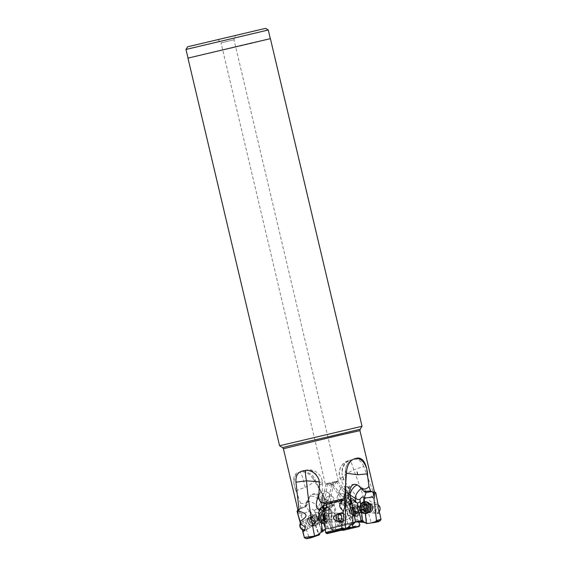 <?xml version="1.0" encoding="UTF-8"?>
<svg xmlns="http://www.w3.org/2000/svg" width="567" height="567" viewBox="0 0 567 567"><rect width="100%" height="100%" fill="white"/><g stroke="black" fill="none" stroke-linecap="round" stroke-linejoin="round"><path stroke-width="0.43" stroke-dasharray="2.83 2.13" d="M187.649 46.777L265.59 28.35M231.456 36.472L217.962 39.612L231.456 36.472M185.997 49.449L268.262 30.001M252.173 43.198L188.038 58.103L248.459 43.56L270.31 38.655L252.173 43.198M187.953 58.125L270.395 38.641M362.022 426.271L279.588 445.754M374.383 491.717L373.221 492.064L374.617 492.95L375.772 492.744M358.542 521.697L351.093 504.035A4.408 2.403 -117.3 0 1 349.513 502.816A2.778 2.268 85.8 0 1 349.215 502.865A2.778 2.268 85.8 0 1 347.139 501.597A2.778 2.268 85.8 0 1 346.969 498.804L347.684 497.791A2.778 2.268 85.8 0 1 348.074 497.528A2.778 2.268 85.8 0 1 348.804 497.323A2.778 2.268 85.8 0 1 349.052 497.316A3.856 1.155 -33 0 1 350.009 496.735L350.753 496.118L350.803 491.142L343.765 479.597C341.575 480.093 340.54 479.916 340.668 479.065C341.844 476.698 346.196 473.643 353.73 469.894L363.752 466.4L373.221 492.064M363.759 466.4C361.278 460.581 357.621 458.299 352.773 459.553L349.47 460.333A13.339 1.992 -103.2 0 0 349.47 460.333A13.339 13.339 0 0 0 348.875 460.489A13.339 13.19 -105.9 0 1 349.47 460.333C343.808 462.374 341.369 467.173 342.149 474.742C341.802 468.186 344.141 463.487 349.173 460.645L351.001 459.986M349.485 460.326L352.865 459.532L349.47 460.333A13.339 1.992 -103.2 0 1 353.73 469.894C360.569 487.287 366.395 504.913 371.201 522.781L380.939 519.315L379.805 513.759L368.607 512.511L376.034 513.362A4.444 3.544 -83.4 0 0 377.041 513.298A4.444 3.544 -83.4 0 0 379.217 511.696M319.526 485.026L319.434 481.752M319.675 484.757C321.865 484.261 322.722 483.686 322.24 483.027L319.448 481.851M304.947 470.44L306.088 470.171A13.339 13.339 0 0 1 322.382 483.375L322.24 483.027A13.339 13.19 74.1 0 0 321.886 480.157M305.79 470.327A13.339 1.992 76.8 0 1 305.974 470.192C311.928 469.426 316.251 472.594 318.945 479.689M318.555 498.251C320.624 499.733 321.858 499.555 322.269 497.727L322.233 494.148L321.567 492.34L320.263 492.574L318.782 494.934M318.86 515.828L321.397 523.206M320.142 533.058L321.588 530.854L321.978 532.101L314.862 512.483L318.122 512.639L319.157 510.222C320.447 506.26 321.475 505.006 322.262 506.473L322.779 507.798L323.58 507.323L324.026 509.407L324.111 504.219L319.292 497.379L315.947 494.778C313.275 493.616 311.085 494.509 309.362 497.465A6.669 2.807 30.3 0 1 309.525 496.919A6.669 2.807 30.3 0 1 313.742 496.543A6.669 2.807 30.3 0 1 321.007 502.064A6.669 5.301 -22.4 0 0 321.454 497.748A6.669 5.301 -22.4 0 0 318.342 495.062A6.669 5.301 -22.4 0 0 315.947 494.778M299.872 508.918A2.778 1.644 -109.7 0 1 300.127 508.691A2.778 1.644 -109.7 0 1 300.326 508.599A2.778 1.644 -109.7 0 1 300.843 508.556A3.856 1.184 -31.8 0 0 300.701 508.238L299.978 508.592L298.681 511.051C299.298 513.801 300.134 515.339 301.197 515.665A4.408 3.53 -122.1 0 0 302.083 513.865L308.568 511.547L309.093 510.711A6.669 5.301 -22.4 0 0 309.171 510.732A6.669 5.301 -22.4 0 0 310.05 510.938C309.929 508.826 311.269 508.606 314.09 510.272L314.876 511.2L322.049 530.889L321.588 530.854M314.876 511.2L314.862 512.483M310.05 510.938L310.992 512.299L319.193 534.816M324.026 509.407L323.679 509.946L326.358 512.207L327.825 521.116L331.603 529.663L328.024 528.43L325.515 529.004L323.566 530.244L323.098 531.13L320.603 521.867L318.64 522.894M323.566 530.244L320.227 530.946L321.234 529.982L327.535 528.338L325.345 529.351M325.791 529.139L325.217 527.636M323.615 523.405L323.261 522.462L321.319 522.42M320.114 509.336A3.671 1.361 12.7 0 1 319.653 508.443A3.671 1.361 12.7 0 1 320.773 507.77M326.776 528.572L325.196 517.224C325.77 512.299 325.522 509.286 324.444 508.181A3.671 1.361 12.7 0 1 326.812 510.059A3.671 1.361 12.7 0 1 325.054 510.803A3.671 1.361 12.7 0 1 324.118 510.768M325.196 517.224L323.261 522.462M324.097 510.463A2.892 1.07 -167.3 0 0 324.664 510.47A2.892 1.07 -167.3 0 0 326.053 509.889A2.892 1.07 -167.3 0 0 324.693 508.599M322.233 494.148A6.669 4.132 -46.7 0 1 328.477 492.865A6.669 4.132 -46.7 0 1 328.768 493.099A6.669 4.132 -46.7 0 1 327.606 500.335A6.669 0.468 40.1 0 0 320.383 494.36A6.669 0.468 40.1 0 0 319.377 493.729M322.269 497.727L323.112 500.937L320.823 502.674M325.401 507.926L331.766 505.098C333.332 503.326 332 502.022 327.769 501.2L326.238 501.717L323.112 500.937L324.6 499.158A6.669 0.468 40.1 0 0 327.046 501.348L322.885 502.979M325.175 508.032L329.994 506.154L329.512 506.324L330.958 507.337L332.531 531.52L327.102 533.632M346.508 473.232L345.324 471.964L346.721 470.043M355.346 458.561L354.864 458.703A13.339 13.239 -106.5 0 0 345.409 471.567L345.622 486.061L345.324 471.964A13.339 13.339 0 0 1 354.864 458.703A13.339 13.239 -106.5 0 1 355.133 458.625M326.195 518.075A4.444 2.438 -89.8 0 1 328.633 513.085A4.444 2.438 -89.8 0 1 331.036 516.984A4.444 2.438 -89.8 0 1 328.598 521.98A4.444 2.438 -89.8 0 1 326.195 518.075M348.145 527.367L335.551 530.343L332.531 531.52M335.551 530.343L335.82 528.905L334.728 527.537L332.17 529.458L331.546 519.613L332.12 519.542L331.73 513.362L331.149 513.433L330.837 508.486L328.265 510.017L328.059 507.912L326.379 504.899M331.766 505.098A6.669 0.468 40.1 0 0 331.815 505.133A6.669 0.468 40.1 0 0 332.283 505.445L334.183 503.737L333.913 504.644L330.837 508.486M332.283 505.445L330.958 507.337M360.818 487.989L363.879 490.001A6.669 5.351 -4.1 0 1 365.885 492.319L365.779 492.51M379.791 513.433L379.805 513.759C377.502 513.652 376.176 512.44 375.836 510.116L378.061 505.955L377.381 503.106C367.551 502.107 367.296 499.938 374.617 492.95M378.097 504.857L378.061 505.955M378.076 504.644L369.627 503.673A4.444 3.544 -83.4 0 0 365.595 508.939A4.444 3.544 -83.4 0 0 368.607 512.511M374.993 492.985C376.169 495.019 376.963 498.393 377.381 503.106M365.311 513.582L363.95 501.781M374.56 522.526L378.628 521.668L366.466 523.596L365.921 523.284L367.196 523.036L367.926 523.235L367.459 523.398L371.201 522.802A13.339 4.323 -103.4 0 1 371.201 522.781L371.13 522.817M359.762 500.512L362.15 521.279L362.604 521.066M362.554 521.052L362.745 522.306M361.207 511.93L360.669 504.467M378.742 521.668L371.201 522.802M350.803 491.142C349.612 493.354 348.414 493.715 347.224 492.22L345.338 487.854L345.905 486.621L347.706 487.053L351.143 489.845C358.698 497.946 356.225 499.08 355.544 501.923L355.289 502.44L356.693 503.347L359.088 513.681L362.207 522.363M367.459 523.398L365.297 522.746M340.703 479.476L340.668 479.065A13.339 13.19 -105.9 0 1 348.875 460.489A13.339 13.339 0 0 0 340.703 479.476L346.331 490.547M353.028 503.12A3.671 1.318 -39.2 0 0 354.318 500.427A3.671 1.318 -39.2 0 0 353.014 500.349L349.917 502.376A3.671 1.318 -39.2 0 0 348.627 505.062A3.671 1.318 -39.2 0 0 350.526 504.906A3.671 1.318 -39.2 0 0 353.028 503.12M349.917 502.376C349.449 503.85 350.576 506.657 353.291 510.789L357.366 514.609L359.088 513.681M355.289 502.44L353.014 500.349M350.732 504.446A2.892 1.035 140.8 0 1 349.229 504.573A2.892 1.035 140.8 0 1 349.853 502.879A2.892 1.035 140.8 0 1 352.213 501.044A2.892 1.035 140.8 0 1 353.716 500.923A2.892 1.035 140.8 0 1 353.092 502.617A2.892 1.035 140.8 0 1 350.732 504.446M345.643 488.981A6.669 4.068 19.8 0 0 339.47 490.568A6.669 4.068 19.8 0 0 339.3 490.937A6.669 4.068 19.8 0 0 343.581 496.777A6.669 0.524 -66.7 0 1 347.365 488.222A6.669 0.524 -66.7 0 1 347.989 487.23M347.224 492.22L347.911 495.501L350.753 496.118M349.052 497.316L345.473 497.613L347.911 495.501L345.785 494.58A6.669 0.524 -66.7 0 1 344.58 497.649L343.871 497.84C340.455 500.455 339.839 502.206 342.036 503.085L349.513 502.816M349.215 502.865L343.985 503.248L344.601 503.177L343.751 504.701L339.257 502.901L344.367 505.622L347.344 505.799L346.579 503.808C345.884 500.292 346.912 499.031 349.648 500.009L351.767 500.944M344.58 497.649L345.473 497.613L344.58 497.649M347.684 497.791L350.009 496.735M300.701 508.238L300.404 502.922L294.393 485.855C292.742 478.513 293.933 474.055 297.966 472.474L299.858 472.013C295.265 473.736 293.444 478.35 294.393 485.855M299.723 509.457L297.845 509.818M344.02 479.774L342.149 474.742M347.011 498.464L327.712 503.028L328.499 504.07L329.654 503.928C335.366 504.935 336.947 508.124 334.381 513.511L335.6 515.481C341.703 512.341 346.869 514.574 346.182 515.715C347.33 516.891 345.36 519.337 340.271 523.065L343.737 528.756L343.446 530.265M341.277 530.258L340.427 530.265L314.813 479.15L312.991 478.52L327.712 503.028M312.991 478.52C308.873 473.062 304.366 470.936 299.454 472.134M295.846 490.987L294.883 487.918M295.931 490.731L305.138 487.344C312.552 483.573 315.776 480.837 314.813 479.15A13.339 13.239 73.5 0 0 299.858 472.013A13.339 1.651 -103.3 0 0 299.858 472.013A13.339 13.339 0 0 0 299.787 472.035M300.404 502.922C303.182 504.205 305.783 503.68 308.214 501.341L309.362 497.465M343.552 528.437L340.398 530.265L337.351 530.265C335.026 529.252 333.113 529.046 331.603 529.663M320.809 491.695L314.813 479.15M314.274 510.399A6.669 5.301 -22.4 0 0 317.952 507.288A6.669 2.807 -149.7 0 0 310.688 501.767A6.669 2.807 -149.7 0 0 306.471 502.142A6.669 2.807 -149.7 0 0 306.506 503.73L307.038 505.034L308.214 501.341M307.038 505.034L300.971 507.741M300.843 508.556L305.925 506.813L307.038 505.048M302.083 513.865A2.778 1.644 -109.7 0 1 300.163 512.688A2.778 1.644 -109.7 0 1 299.489 509.839M309.093 510.711C309.639 510.102 305.67 507.557 305.677 506.707L305.677 506.763A6.669 6.669 0 0 1 306.471 502.142L309.525 496.919A6.669 6.669 0 0 1 321.454 497.748L324.111 504.219M308.349 500.583L306.506 503.73A6.669 5.301 -22.4 0 0 305.748 506.671L305.925 506.813M297.065 511.349L298.681 511.051M302.48 529.897L301.857 525.963L300.914 524.128M306.4 523.107A4.444 3.558 57.9 0 1 307.555 518.493A4.444 3.558 57.9 0 1 313.445 521.406A4.444 3.558 57.9 0 1 312.289 526.02A4.444 3.558 57.9 0 1 306.4 523.107M304.444 537.764L308.951 536.829L301.197 515.665M308.951 536.829L311.538 537.672M308.568 511.547L310.992 512.299M316.542 517.111L318.98 515.842L318.122 512.639M316.882 517.09L318.98 515.842M322.779 507.798L326.663 521.888L327.825 521.116M318.98 522.866L321.418 521.597L319.795 515.573M321.418 521.597L320.603 521.867M325.515 529.004L330.504 527.615L330.915 529.054L329.59 519.521L331.546 519.613M330.462 527.629L355.686 521.675L330.448 527.629L330.922 528.281L354.623 522.689M331.149 513.433L328.725 513.319L328.265 510.017M328.725 513.319L329.59 519.521M330.915 529.054L332.17 529.458M351.108 502.801A3.671 1.552 -36.3 0 1 346.239 505.764A3.671 1.552 -36.3 0 1 345.53 505.431A3.671 1.552 -36.3 0 1 345.409 504.743A3.671 1.552 -36.3 0 1 350.208 500.789M350.392 501.313A2.892 1.219 143.7 0 0 350.257 501.292A2.892 1.219 143.7 0 0 347.252 502.695A2.892 1.219 143.7 0 0 346.153 504.97A2.892 1.219 143.7 0 0 346.721 505.232A2.892 1.219 143.7 0 0 349.109 504.318A2.892 1.219 143.7 0 0 350.853 502.312M358.514 485.664A6.669 2.743 -56.7 0 0 358.153 485.281A6.669 2.743 -56.7 0 0 357.699 485.104M360.91 506.508L359.96 506.48M360.598 506.643L359.932 506.629M357.366 514.609L358.096 521.704M352.561 524.943L348.712 515.878L348.166 516.062L350.271 514.843L347.344 505.799M350.271 514.843L348.712 515.878M353.432 523.837L350.413 514.886M329.441 528.905L353.142 523.306L353.213 522.498L353.489 524.007M353.213 522.498L355.53 521.931M348.407 508.96L346.302 510.187L344.367 505.622M348.266 508.911L346.302 510.187M348.166 516.062L345.75 510.371M352.213 524.723L343.751 504.701M351.894 524.56L349.414 524.369L349.13 526.268M328.357 528.756L326.663 521.888M322.8 508.776A3.671 1.51 9.5 0 0 325.869 510.208A3.671 1.51 9.5 0 0 329.342 509.946A3.671 1.51 9.5 0 0 329.838 509.343A3.671 1.51 9.5 0 0 329.633 508.698A3.671 1.51 9.5 0 0 323.58 507.323M323.679 509.946L323.686 508.571M328.676 509.69A2.892 1.191 -170.5 0 1 325.366 509.768A2.892 1.191 -170.5 0 1 323.367 508.259A2.892 1.191 -170.5 0 1 323.757 507.784A2.892 1.191 -170.5 0 1 327.067 507.706A2.892 1.191 -170.5 0 1 329.066 509.216A2.892 1.191 -170.5 0 1 328.676 509.69M328.371 484.261C328.938 485.295 329.618 485.536 330.412 484.976L332.652 484.197L332.9 484.516C333.226 484.934 333.332 484.445 333.233 483.063L327.825 483.538L328.371 484.261C325.664 484.119 325.309 483.899 327.308 483.601L330.752 483.594L336.252 481.702M335.799 481.589L335.643 482.524C335.6 483.708 335.104 484.225 334.14 484.083L332.652 484.197L333.233 484.374L329.066 509.216M327.464 483.835L327.825 483.538M217.962 39.612L221.01 42.844L233.994 39.775L221.017 42.844L325.288 483.956L338.272 480.887L327.308 483.601M335.643 482.524C338.01 481.206 338.237 480.873 336.316 481.532L333.233 483.063M331.674 484.537L330.88 484.587L331.787 484.381L331.348 484.778L346.153 504.97M332.822 484.275L331.709 484.771C331.603 485.274 331.284 484.884 330.752 483.594M338.265 480.887L336.316 481.532M338.272 480.887L233.994 39.775L235.277 35.515M339.179 525.701L345.083 524.291L339.179 525.701M342.681 522.115L339.513 522.866L342.681 522.115M341.759 518.217L338.591 518.975L341.759 518.217M352.468 516.764L340.271 523.065C339.314 523.135 338.102 521.86 336.635 519.237C335.629 517.182 335.281 515.935 335.6 515.481L348.386 508.868A4.444 2.424 62.7 0 0 348.01 513.362A4.444 2.424 62.7 0 0 352.468 516.764A4.444 2.424 62.7 0 0 352.844 512.27A4.444 2.424 62.7 0 0 348.386 508.868M329.654 503.928L346.579 499.924L346.969 498.804M351.093 504.035C348.407 504.12 346.905 502.752 346.579 499.924M343.737 528.756L359.875 524.907M334.381 513.511C331.404 511.498 329.448 508.351 328.499 504.07M361.307 512.738L358.55 512.667M332.12 519.542L329.696 519.422M331.73 513.362L328.832 513.22M343.765 479.597L342.631 476.804M300.886 524.071A3.338 2.672 57.9 0 1 301.942 523.469A3.338 2.672 57.9 0 1 305.712 525.928A3.338 2.672 57.9 0 1 305.018 529.266M300.432 523.249A4.444 3.558 57.9 0 1 301.268 522.441A4.444 3.558 57.9 0 1 302.133 522.079A4.444 3.558 57.9 0 1 307.158 525.354A4.444 3.558 57.9 0 1 306.003 529.975A4.444 3.558 57.9 0 1 305.138 530.336A4.444 3.558 57.9 0 1 304.543 530.421M308.009 521.654A5.89 4.713 57.9 0 1 307.605 519.273A5.89 4.713 57.9 0 1 309.547 515.538A5.89 4.713 57.9 0 1 317.35 519.393A5.89 4.713 57.9 0 1 315.812 525.51A5.89 4.713 57.9 0 1 311.602 525.637A5.89 4.713 57.9 0 1 308.009 521.654M309.128 520.953A5.89 4.713 -122.1 0 0 316.932 524.808A5.89 4.713 -122.1 0 0 318.463 518.692A5.89 4.713 -122.1 0 0 310.659 514.836A5.89 4.713 -122.1 0 0 309.128 520.953M318.151 518.55A4.777 3.827 -122.1 0 0 312.743 515.027A4.777 3.827 -122.1 0 0 310.574 520.378A4.777 3.827 -122.1 0 0 315.975 523.901A4.777 3.827 -122.1 0 0 318.151 518.55M313.749 516.31A1.538 1.233 -122.1 0 0 315.621 516.962L315.621 516.962A0.652 0.517 57.9 0 1 316.485 517.848A1.538 1.233 -122.1 0 0 317.222 519.875A0.652 0.517 57.9 0 1 317.095 521.009A1.538 1.233 -122.1 0 0 315.968 522.384A0.652 0.517 57.9 0 1 314.969 522.625A1.538 1.233 -122.1 0 0 313.104 521.973A0.652 0.517 57.9 0 1 312.24 521.08A1.538 1.233 -122.1 0 0 311.496 519.053A0.652 0.517 57.9 0 1 311.63 517.926A1.538 1.233 -122.1 0 0 312.757 516.551A0.652 0.517 57.9 0 1 313.749 516.31L311.722 517.586A0.652 0.517 -122.1 0 0 310.723 517.827A1.538 1.233 57.9 0 1 309.596 519.202A0.652 0.517 -122.1 0 0 309.469 520.329A1.538 1.233 57.9 0 1 310.206 522.363A0.652 0.517 -122.1 0 0 311.07 523.249L311.07 523.249A1.538 1.233 57.9 0 1 312.941 523.901A0.652 0.517 -122.1 0 0 313.934 523.66A1.538 1.233 57.9 0 1 315.061 522.285A0.652 0.517 -122.1 0 0 315.195 521.158A1.538 1.233 57.9 0 1 314.451 519.124A0.652 0.517 -122.1 0 0 313.586 518.238L313.586 518.238A1.538 1.233 57.9 0 1 311.722 517.586M313.104 521.973L311.07 523.249M337.429 514.141A4.444 2.438 -89.8 0 1 338.683 513.156A4.444 2.438 -89.8 0 1 338.988 513.121A4.444 2.438 -89.8 0 1 339.839 513.404M340.583 514.219A4.444 2.438 -89.8 0 1 341.391 517.026A4.444 2.438 -89.8 0 1 340.554 520.938M339.711 521.803A4.444 2.438 -89.8 0 1 339.257 521.98A4.444 2.438 -89.8 0 1 338.96 522.016A4.444 2.438 -89.8 0 1 337.613 521.271M324.168 511.625A5.89 3.232 -89.8 0 1 325.316 512.065A5.89 3.232 -89.8 0 1 327.279 516.792A5.89 3.232 -89.8 0 1 325.274 522.972A5.89 3.232 -89.8 0 1 324.912 523.192M322.212 523.398A5.89 3.232 90.2 0 0 325.444 516.785A5.89 3.232 90.2 0 0 322.254 511.618M319.575 521.108A4.777 2.622 90.2 0 0 322.524 521.725A4.777 2.622 90.2 0 0 323.906 516.92A4.777 2.622 90.2 0 0 322.262 513.043A4.777 2.622 90.2 0 0 319.604 513.886M321.432 514.177A1.538 0.843 90.2 0 0 322.212 515.148A1.538 0.843 90.2 0 0 322.538 515.027A0.652 0.354 -89.8 0 1 322.949 516.034A1.538 0.843 90.2 0 0 323.091 518.203A0.652 0.354 -89.8 0 1 322.814 519.358A1.538 0.843 90.2 0 0 322.701 519.344A1.538 0.843 90.2 0 0 321.858 520.676A0.652 0.354 -89.8 0 1 321.177 520.825A1.538 0.843 90.2 0 0 320.398 519.861A1.538 0.843 90.2 0 0 320.072 519.974A0.652 0.354 -89.8 0 1 319.66 518.975A1.538 0.843 90.2 0 0 319.519 516.806A0.652 0.354 -89.8 0 1 319.795 515.651A1.538 0.843 90.2 0 0 319.908 515.665A1.538 0.843 90.2 0 0 320.752 514.333A0.652 0.354 -89.8 0 1 321.432 514.177L324.785 514.191A0.652 0.354 90.2 0 0 324.097 514.347A1.538 0.843 -89.8 0 1 323.261 515.679A1.538 0.843 -89.8 0 1 323.14 515.665A0.652 0.354 90.2 0 0 322.871 516.821A1.538 0.843 -89.8 0 1 323.013 518.989A0.652 0.354 90.2 0 0 323.424 519.989A1.538 0.843 -89.8 0 1 323.743 519.875A1.538 0.843 -89.8 0 1 324.522 520.839A0.652 0.354 90.2 0 0 325.203 520.683A1.538 0.843 -89.8 0 1 326.046 519.358A1.538 0.843 -89.8 0 1 326.167 519.372A0.652 0.354 90.2 0 0 326.436 518.217A1.538 0.843 -89.8 0 1 326.294 516.048A0.652 0.354 90.2 0 0 325.883 515.042A1.538 0.843 -89.8 0 1 325.564 515.155A1.538 0.843 -89.8 0 1 324.785 514.191M377.587 512.284A3.338 2.658 -83.4 0 0 379.855 508.379A3.338 2.658 -83.4 0 0 376.835 505.757A3.338 2.658 -83.4 0 0 374.567 509.662A3.338 2.658 -83.4 0 0 377.587 512.284M378.012 504.814A4.444 3.544 -83.4 0 0 377.048 504.524A4.444 3.544 -83.4 0 0 376.041 504.587A4.444 3.544 -83.4 0 0 373.022 509.797A4.444 3.544 -83.4 0 0 376.034 513.362M366.537 501.866A5.89 4.699 -83.4 0 0 361.193 508.847A5.89 4.699 -83.4 0 0 365.191 513.574M365.332 505.069A1.538 1.226 -83.4 0 0 365.41 504.68A0.652 0.517 96.6 0 1 366.402 504.439A1.538 1.226 -83.4 0 0 368.026 505.147A0.652 0.517 96.6 0 1 368.649 506.09A1.538 1.226 -83.4 0 0 368.897 508.23A0.652 0.517 96.6 0 1 368.522 509.414A1.538 1.226 -83.4 0 0 367.147 510.846A0.652 0.517 96.6 0 1 366.147 511.087A1.538 1.226 -83.4 0 0 364.524 510.385A0.652 0.517 96.6 0 1 363.837 510.073M341.66 521.059A3.338 1.821 62.7 0 0 342.192 517.6A3.338 1.821 62.7 0 0 339.087 514.956A3.338 1.821 62.7 0 0 338.159 516.303A3.338 1.821 62.7 0 0 338.563 518.415A3.338 1.821 62.7 0 0 340.491 520.804A3.338 1.821 62.7 0 0 341.66 521.059M339.484 513.511A4.444 2.424 62.7 0 0 339.165 513.631A4.444 2.424 62.7 0 0 338.251 515.304A4.444 2.424 62.7 0 0 338.782 518.125A4.444 2.424 62.7 0 0 341.355 521.307A4.444 2.424 62.7 0 0 342.922 521.647A4.444 2.424 62.7 0 0 343.248 521.534A4.444 2.424 62.7 0 0 343.623 517.033A4.444 2.424 62.7 0 0 339.484 513.511M357.671 510.002A5.89 3.211 62.7 0 0 351.76 505.495A5.89 3.211 62.7 0 0 350.888 506.43A5.89 3.211 62.7 0 0 351.264 511.448A5.89 3.211 62.7 0 0 355.906 516.133A5.89 3.211 62.7 0 0 357.175 515.963A5.89 3.211 62.7 0 0 357.671 510.002M359.315 509.159A5.89 3.211 -117.3 0 1 360.017 512.901A5.89 3.211 -117.3 0 1 358.812 515.112A5.89 3.211 -117.3 0 1 352.901 510.605A5.89 3.211 -117.3 0 1 353.404 504.644A5.89 3.211 -117.3 0 1 355.906 504.942A5.89 3.211 -117.3 0 1 359.315 509.159M354.332 510.038A4.777 2.608 -117.3 0 1 354.063 505.899A4.777 2.608 -117.3 0 1 356.771 505.452A4.777 2.608 -117.3 0 1 359.535 508.868A4.777 2.608 -117.3 0 1 360.109 511.902A4.777 2.608 -117.3 0 1 357.742 513.752A4.777 2.608 -117.3 0 1 354.332 510.038M355.332 506.537A1.538 0.843 -117.3 0 1 355.077 507.727A1.538 0.843 -117.3 0 1 354.722 507.77L354.8 508.84A1.538 0.843 -117.3 0 1 355.644 510.839L356.402 511.753A1.538 0.843 -117.3 0 1 356.494 511.696A1.538 0.843 -117.3 0 1 357.855 512.525L358.436 512.873L358.542 512.37A1.538 0.843 -117.3 0 1 358.798 511.179A1.538 0.843 -117.3 0 1 359.145 511.136L359.067 510.066A1.538 0.843 -117.3 0 1 358.224 508.067L357.465 507.153A1.538 0.843 -117.3 0 1 357.38 507.21A1.538 0.843 -117.3 0 1 356.012 506.381L355.438 506.033L355.332 506.537L352.348 508.075L352.454 507.578L353.028 507.926A1.538 0.843 62.7 0 0 354.396 508.748A1.538 0.843 62.7 0 0 354.481 508.691L355.247 509.605A1.538 0.843 62.7 0 0 356.09 511.604L356.168 512.681A1.538 0.843 62.7 0 0 355.814 512.717A1.538 0.843 62.7 0 0 355.559 513.908L355.452 514.411L354.878 514.063A1.538 0.843 62.7 0 0 353.51 513.241A1.538 0.843 62.7 0 0 353.425 513.298L352.667 512.377A1.538 0.843 62.7 0 0 351.816 510.378L351.738 509.308A1.538 0.843 62.7 0 0 352.093 509.265A1.538 0.843 62.7 0 0 352.348 508.075M360.158 429.283L282.607 447.618M283.401 448.724L359.946 430.629M317.676 535.135L318.207 534.964M319.051 534.376L318.293 534.596L318.959 534.483M317.733 535.099L320.227 530.946L324.558 529.826M328.059 507.912L331.411 503.928L327.606 500.335L325.26 503.12M322.304 496.99L324.6 499.158A6.669 4.132 133.3 0 1 332.29 496.451A6.669 4.132 133.3 0 1 332.581 496.685L328.768 493.099A6.669 6.669 0 0 0 320.454 492.432M333.105 505.743A6.669 0.468 40.1 0 0 331.411 503.928A6.669 4.132 133.3 0 0 332.581 496.685A6.669 6.669 0 0 1 333.913 504.644M334.991 530.861L347.401 527.92M354.177 501.334L355.544 501.923M346.579 503.808L341.795 501.752L343.581 496.777L352.483 500.604M346.862 491.575L345.785 494.58A6.669 4.068 -160.2 0 0 337.684 495.537A6.669 4.068 -160.2 0 0 337.514 495.905L339.3 490.937A6.669 6.669 0 0 1 346.508 486.585M341.114 504.191A6.669 0.524 -66.7 0 1 341.795 501.752A6.669 4.068 -160.2 0 1 337.514 495.905A6.669 6.669 0 0 0 339.846 503.546M305.138 487.344A13.339 1.651 -103.3 0 0 304.514 484.53A13.339 1.651 -103.3 0 0 299.872 472.013A13.339 13.339 0 0 1 315.068 479.455M319.157 510.222L317.952 507.288L321.007 502.064L323.254 507.529M328.18 528.458L325.21 517.43M322.821 508.556L322.262 506.473M348.641 493.573A6.669 5.351 -4.1 0 1 347.833 491.327A6.669 5.351 -4.1 0 1 349.407 487.514A6.669 5.351 -4.1 0 1 351.42 486.181M361.377 488.704A6.669 2.743 123.3 0 1 363.234 488.619A6.669 2.743 123.3 0 1 363.879 490.001L363.979 491.383M366.445 523.263L367.196 523.036L363.837 520.641L360.683 521.47M360.499 521.342L363.837 520.641L362.348 520.23L358.245 521.094M356.962 521.64L353.291 510.789M350.342 502.057L349.648 500.009M337.351 530.265L347.55 527.856M353.262 522.483L328.024 528.43M358.287 521.087L359.4 520.981M344.963 528.862L338.265 530.443M359.691 525.85L343.815 529.628M342.036 503.085A6.669 0.524 -66.7 0 1 342 503.135A6.669 0.524 -66.7 0 1 341.731 503.609M310.029 537.466L305.613 538.388M304.677 470.49L305.974 470.192M314.692 520.626A4.444 3.558 -122.1 0 0 308.802 517.714A4.444 3.558 -122.1 0 0 307.64 522.327A4.444 3.558 -122.1 0 0 313.53 525.24A4.444 3.558 -122.1 0 0 314.692 520.626M315.33 520.293A4.685 3.749 57.9 0 1 314.728 524.645A4.685 3.749 57.9 0 1 310.766 525.255A4.685 3.749 57.9 0 1 307.902 522.087A4.685 3.749 57.9 0 1 307.583 520.194A4.685 3.749 57.9 0 1 310.858 516.75A4.685 3.749 57.9 0 1 315.33 520.293M315.621 516.962L313.586 518.238M314.451 519.124L316.485 517.848M312.757 516.551L310.723 517.827M311.63 517.926L309.596 519.202M311.496 519.053L309.469 520.329M312.24 521.08L310.206 522.363M314.969 522.625L312.941 523.901M315.968 522.384L313.934 523.66M317.095 521.009L315.061 522.285M317.222 519.875L315.195 521.158M324.735 520.463A4.444 2.438 90.2 0 0 326.549 521.973A4.444 2.438 90.2 0 0 328.988 516.976A4.444 2.438 90.2 0 0 326.585 513.078A4.444 2.438 90.2 0 0 324.409 515.481M324.303 513.766A4.685 2.566 -89.8 0 1 326.812 513.185A4.685 2.566 -89.8 0 1 328.371 516.948A4.685 2.566 -89.8 0 1 326.776 521.86A4.685 2.566 -89.8 0 1 324.827 521.846M322.538 515.027L325.883 515.042M326.294 516.048L322.949 516.034M320.752 514.333L324.097 514.347M319.795 515.651L323.14 515.665M319.519 516.806L322.871 516.821M319.66 518.975L323.013 518.989M320.072 519.974L323.424 519.989M321.177 520.825L324.522 520.839M321.858 520.676L325.203 520.683M322.814 519.358L326.167 519.372M323.091 518.203L326.436 518.217M368.94 511.973A4.444 3.544 96.6 0 1 367.147 512.341A4.444 3.544 96.6 0 1 364.127 508.776A4.444 3.544 96.6 0 1 368.16 503.503A4.444 3.544 96.6 0 1 369.826 504.276M369.436 503.652L368.16 503.503L370.294 505.176A4.685 3.735 -83.4 0 0 365.828 503.56A4.685 3.735 -83.4 0 0 363.404 508.762A4.685 3.735 -83.4 0 0 365.821 512.327A4.685 3.735 -83.4 0 0 369.606 511.193L367.147 512.341L368.415 512.49M364.198 504.545L365.41 504.68M364.007 504.162L366.402 504.439M366.169 504.935L368.026 505.147M366.247 505.821L368.649 506.09M366.495 507.954L368.897 508.23M366.119 509.138L368.522 509.414M364.744 510.576L367.147 510.846M364.631 510.917L366.147 511.087M362.129 510.109L364.524 510.385M349.832 512.419A4.444 2.424 -117.3 0 1 350.208 507.926A4.444 2.424 -117.3 0 1 354.666 511.328A4.444 2.424 -117.3 0 1 354.29 515.828A4.444 2.424 -117.3 0 1 349.832 512.419M350.363 512.107A4.685 2.551 62.7 0 0 354.049 515.828A4.685 2.551 62.7 0 0 355.459 510.959A4.685 2.551 62.7 0 0 352.617 507.529A4.685 2.551 62.7 0 0 350.066 508.117A4.685 2.551 62.7 0 0 350.363 512.107M354.722 507.77L351.738 509.308M351.816 510.378L354.8 508.84M356.012 506.381L353.028 507.926M357.465 507.153L354.481 508.691M358.224 508.067L355.247 509.605M359.067 510.066L356.09 511.604M359.145 511.136L356.168 512.681M358.542 512.37L355.559 513.908M357.855 512.525L354.878 514.063M356.402 511.753L353.425 513.298M355.644 510.839L352.667 512.377M322.382 483.375L322.318 495.785M314.664 536.113L312.417 536.857M310.092 511.058L318.817 535.014M319.653 508.443L318.838 512.079M326.812 510.059L325.146 517.451M326.812 501.426L323.155 502.851M342.461 513.135L328.633 513.085M334.183 503.737L335.82 528.905M365.906 492.305L371.555 491.561M363.971 498.237L366.884 523.511M348.627 505.062L353.404 510.931M354.318 500.427L356.693 503.347M344.906 497.606L348.804 497.323M305.712 506.671L300.326 508.599M300.333 523.036L307.555 518.493M330.894 527.976L328.215 508.755M345.53 505.431L352.1 514.389M348.322 498.166L347.833 491.327A6.669 6.669 0 0 1 358.153 485.281L363.234 488.619A6.669 6.669 0 0 1 365.984 492.383M353.028 523.015L346.82 504.644M339.257 502.901L349.052 526.112M329.838 509.343L327.988 520.343M327.478 483.736L323.367 508.259M333.254 484.183L332.333 484.785L331.22 484.65M332.794 484.395L349.229 504.573M331.752 484.601L326.053 509.889M336.196 481.624L350.817 501.554M337.641 481.192L353.716 500.923M325.982 483.92L320.412 508.62M345.083 524.291L342.971 522.051L342.05 518.153L340.143 517.82L338.591 518.975L339.513 522.866L338.627 525.822M303.274 531.69L312.289 526.02M306.088 470.171L304.564 470.518M342.185 522.03L328.598 521.98M307.605 519.273L307.583 520.194L308.802 517.714L301.268 522.441M311.602 525.637L310.766 525.255L313.53 525.24L306.003 529.975M316.932 524.808L315.812 525.51M310.659 514.836L309.547 515.538M310.936 517.31L312.963 516.034M310.234 519.053L312.261 517.77M309.327 519.266L311.361 517.99M313.721 524.177L315.755 522.902M314.423 522.434L316.457 521.158M315.33 522.221L317.364 520.945M325.316 512.065L326.812 513.185L338.988 513.121M325.274 522.972L326.776 521.86L338.96 522.016M326.018 514.992L322.673 514.985M325.564 515.155L322.212 515.148M324.452 513.787L321.106 513.773M323.261 515.679L319.908 515.665M323.091 515.658L319.745 515.644M323.289 520.038L319.937 520.024M323.743 519.875L320.398 519.861M324.848 521.25L321.503 521.236M326.046 519.358L322.701 519.344M326.216 519.379L322.864 519.365M369.627 503.673L377.048 504.524M365.998 504.077L363.603 503.801M367.366 505.303L366.317 505.183M368.309 505.084L365.906 504.807M366.551 511.448L364.156 511.179M365.191 510.229L364.822 510.187M364.248 510.449L361.845 510.172M338.159 516.303L338.251 515.304M350.888 506.43L350.066 508.117L339.165 513.631M355.906 516.133L354.049 515.828L343.248 521.534M340.491 520.804L341.355 521.307M358.812 515.112L357.175 515.963M353.404 504.644L351.76 505.495M356.771 505.452L355.906 504.942M360.109 511.902L360.017 512.901M351.59 509.329L354.573 507.784M352.093 509.265L355.077 507.727M352.454 507.578L355.438 506.033M354.396 508.748L357.38 507.21M354.517 508.663L357.501 507.125M356.317 512.66L359.294 511.122M355.814 512.717L358.798 511.179M355.452 514.411L358.436 512.873M353.51 513.241L356.494 511.696M353.39 513.319L356.367 511.781"/><path stroke-width="0.85" d="M185.997 49.449L268.262 30.001L265.59 28.35L187.649 46.777L185.997 49.449L188.038 58.089M270.395 38.641L187.953 58.125L279.588 445.754L362.029 426.264L270.395 38.641M325.401 507.926L324.934 508.103A2.778 2.275 -111.3 0 0 325.175 508.032A2.778 2.275 -111.3 0 0 326.507 505.962A2.778 2.275 -111.3 0 0 325.408 503.354L323.771 502.603L320.823 502.674L318.555 498.251L319.526 485.026L318.945 479.689C316.322 473.672 312.133 470.539 306.371 470.298L304.557 470.518M325.217 503.071L344.516 498.506L344.282 499.775L343.184 500.158L326.252 504.169L325.408 503.354M355.346 458.561L355.991 458.391C351.051 459.447 347.961 463.331 346.721 470.043L344.516 498.506M355.133 458.625A13.339 13.239 -106.5 0 1 355.587 458.512L357.479 458.051L355.587 458.512C360.484 458.065 364.184 461.418 366.7 468.576C364.886 461.247 361.81 457.746 357.479 458.051M372.505 492.078L374.383 491.717L375.772 492.744L374.156 493.042C374.837 495.785 374.773 497.521 373.965 498.251A4.408 3.515 96.6 0 1 372.37 497.053A2.778 1.644 82.5 0 0 373.561 495.168A2.778 1.644 82.5 0 0 372.888 492.312L370.612 491.043L368.954 486.465L366.7 468.576M374.383 491.717L359.946 430.629L339.612 435.187L283.401 448.724L297.845 509.811L299.007 509.471L298.164 510.888L297.065 511.349L297.845 509.811M302.48 529.897L304.436 537.764L305.599 538.388L307.357 538.53L319.051 534.376C320.553 532.448 321.68 531.527 322.417 531.598L325.791 529.139M317.74 535.099L314.593 536.12C310.872 517.926 308.172 499.492 306.485 480.823L295.953 482.163L299.007 509.471M319.448 481.851L306.485 480.823A13.339 1.992 76.8 0 1 305.79 470.327M318.782 494.934L317.733 497.507C314.621 508.202 317.336 508.089 319.214 510.307L319.675 510.647L318.838 512.079L318.86 515.828M321.397 523.206L322.417 531.598M318.959 534.483L319.575 534.355L319.235 534.922L311.177 537.75M317.676 535.135L319.193 534.816M319.575 534.355L320.142 533.058M323.225 530.875L322.063 531.662M321.978 532.101L321.85 531.74M325.217 527.636L323.615 523.405M324.118 510.768A3.671 1.361 12.7 0 1 322.021 510.321A3.671 1.361 12.7 0 1 320.114 509.336M319.675 510.647L320.773 507.77L324.444 508.181L324.742 508.698M324.693 508.599A2.892 1.07 -167.3 0 0 321.801 508.032A2.892 1.07 -167.3 0 0 320.412 508.62A2.892 1.07 -167.3 0 0 324.097 510.463M324.317 502.773A2.778 2.275 -111.3 0 0 323.856 502.723A2.778 2.275 -111.3 0 0 323.155 502.851A2.778 2.275 -111.3 0 0 322.885 502.979L323.474 502.759M322.885 502.979A3.856 1.106 6.3 0 0 321.765 502.886M342.461 513.135L343.035 513.156C336.167 513.064 332.553 517.395 333.68 518.103C333.176 519.67 336.04 520.974 342.255 522.03C343.155 521.704 343.673 520.038 343.808 517.033C343.786 514.737 343.531 513.447 343.035 513.156L343.248 510.846C345.034 507.841 345.374 504.148 344.282 499.775M345.664 484.757L345.367 528.657L341.724 528.302L325.571 532.512L324.062 509.882C326.5 508.748 327.23 506.841 326.252 504.169M342.185 522.03L341.724 528.302M343.184 500.158C338.52 503.609 338.542 507.167 343.248 510.846M342.518 529.961L327.003 533.66L342.603 529.947M327.102 533.632L325.571 532.512M324.934 508.103A4.408 2.417 -89.8 0 1 324.062 509.882M341.703 528.671L342.645 529.932L348.145 527.367C349.768 525.439 351.391 524.418 353.021 524.298L355.53 522.087L351.561 501.781A3.671 1.552 -36.3 0 1 351.108 502.801M367.699 473.814L357.77 474.756L346.508 473.232M368.954 486.465C367.055 488.882 364.496 489.59 361.278 488.605L358.514 485.664C355.658 483.793 353.291 483.97 351.42 486.181L349.584 489.973L348.322 498.166L351.285 503.149L349.896 506.366L352.575 514.985L353.021 524.298M367.508 473.622L367.189 470.638M370.612 491.043L363.993 491.391L361.278 488.605M372.129 491.653A2.778 1.644 82.5 0 0 371.796 491.561A2.778 1.644 82.5 0 0 371.555 491.561A2.778 1.644 82.5 0 0 371.094 491.745L365.779 492.51L363.993 491.391M371.094 491.745A3.856 1.233 5.2 0 1 371.08 491.376M372.37 497.053L365.545 497.954L364.709 497.472A6.669 5.351 -4.1 0 1 364.652 497.535A6.669 5.351 -4.1 0 1 363.957 498.117C363.128 496.21 361.831 496.621 360.052 499.343L359.946 499.534A6.669 5.351 -4.1 0 1 355.254 498.386A6.669 2.743 123.3 0 1 359.287 490.228A6.669 2.743 123.3 0 1 361.377 488.704M365.963 492.326C366.36 493.134 363.957 497.209 364.709 497.472M374.156 493.042L372.888 492.312M379.805 513.759L378.005 507.855L378.061 505.955M368.415 512.49L368.607 512.511A4.444 3.544 -83.4 0 0 372.639 507.238A4.444 3.544 -83.4 0 0 369.627 503.673L369.436 503.652M380.939 519.315L376.488 520.598L373.965 498.251M365.311 513.582L366.466 523.596L374.56 522.526L376.488 520.598M378.203 521.746L374.56 522.526M363.95 501.781L363.716 499.733L365.545 497.954M366.537 523.518L362.554 521.052M358.245 521.094L362.745 522.306L361.618 512.596L358.55 512.667L357.302 506.558L359.932 506.629M361.285 512.589L361.207 511.93M360.669 504.467L359.946 499.534M363.957 498.117L363.716 499.733M378.742 521.668L381.003 519.663L379.791 513.433M365.297 522.746L362.738 522.214M362.554 522.242L355.53 521.931M295.953 482.163C295.549 475.819 297.788 472.084 302.672 470.971L304.677 470.49M303.274 531.69L302.856 531.917C304.869 530.783 305.507 529.096 304.77 526.856L300.914 524.128L300.248 521.257C308.576 515.92 307.838 513.872 298.164 510.888M304.344 537.424L314.593 536.12A13.339 4.323 76.6 0 1 314.6 536.134M300.333 523.036L300.914 524.128M297.838 511.108C297.718 513.525 298.518 516.906 300.248 521.257M326.379 504.899L323.622 505.941L322.155 507.727M352.575 514.985L353.964 515.176M360.343 501.625L357.486 503.184L355.481 501.497C352.554 498.528 351.065 497.854 351.016 499.477L351.136 500.874L350.208 500.789L351.285 503.149M351.561 501.781L351.016 499.477M351.136 500.874L351.448 501.589M350.853 502.312A2.892 1.219 143.7 0 0 350.817 501.554A2.892 1.219 143.7 0 0 350.392 501.313M357.699 485.104A6.669 2.743 -56.7 0 0 354.205 486.89A6.669 2.743 -56.7 0 0 350.179 495.048A6.669 5.351 -4.1 0 1 348.641 493.573M359.96 506.48L358.153 506.43L357.486 503.184M358.153 506.43L357.302 506.558M358.287 521.087L355.53 522.087M361.314 521.931L359.393 512.54M353.142 523.306L353.432 523.837M349.13 526.268L350.675 527.508L353.17 526.991L352.213 524.723M351.894 524.56L352.561 524.943L353.489 524.007M353.17 526.991L358.996 526.566L343.446 530.265L343.815 529.628L343.446 530.265L341.277 530.258M343.503 530.265L359.117 526.545L359.875 524.907L358.542 521.697M305.018 529.266A3.338 2.672 57.9 0 1 304.195 529.656A3.338 2.672 57.9 0 1 300.425 527.204A3.338 2.672 57.9 0 1 300.886 524.071M304.543 530.421A4.444 3.558 57.9 0 1 300.113 527.062A4.444 3.558 57.9 0 1 300.432 523.249M340.122 520.882A3.338 1.829 -89.8 0 1 338.088 517.983A3.338 1.829 -89.8 0 1 339.69 514.262A3.338 1.829 -89.8 0 1 341.107 515.056A3.338 1.829 -89.8 0 1 341.717 517.168A3.338 1.829 -89.8 0 1 341.093 520.102A3.338 1.829 -89.8 0 1 340.122 520.882M339.839 513.404A4.444 2.438 -89.8 0 1 340.583 514.219L341.107 515.056M337.613 521.271A4.444 2.438 -89.8 0 1 336.557 518.118A4.444 2.438 -89.8 0 1 337.429 514.141M341.093 520.102L340.554 520.938A4.444 2.438 -89.8 0 1 339.711 521.803M324.912 523.192A5.89 3.232 -89.8 0 1 324.055 523.405A5.89 3.232 -89.8 0 1 320.872 518.238A5.89 3.232 -89.8 0 1 324.097 511.618A5.89 3.232 -89.8 0 1 324.168 511.625M324.097 511.618L322.254 511.618A5.89 3.232 90.2 0 0 320.135 513.05A5.89 3.232 90.2 0 0 319.03 518.231A5.89 3.232 90.2 0 0 320.1 521.952A5.89 3.232 90.2 0 0 322.212 523.398L324.055 523.405M320.135 513.05L319.604 513.886A4.777 2.622 90.2 0 0 318.704 518.089A4.777 2.622 90.2 0 0 319.575 521.108L320.1 521.952M379.217 511.696A4.444 3.544 -83.4 0 0 380.067 508.096A4.444 3.544 -83.4 0 0 378.012 504.814M363.872 513.418L365.191 513.574A5.89 4.699 -83.4 0 0 368.989 511.909A5.89 4.699 -83.4 0 0 370.534 506.586A5.89 4.699 -83.4 0 0 369.861 504.339A5.89 4.699 -83.4 0 0 366.537 501.866L365.219 501.71A5.89 4.699 96.6 0 1 369.216 506.437A5.89 4.699 96.6 0 1 363.872 513.418A5.89 4.699 96.6 0 1 359.875 508.691A5.89 4.699 96.6 0 1 365.219 501.71M360.088 508.408A4.777 3.813 96.6 0 1 363.341 502.809A4.777 3.813 96.6 0 1 367.664 506.572A4.777 3.813 96.6 0 1 364.418 512.171A4.777 3.813 96.6 0 1 360.088 508.408M363.015 504.403A1.538 1.226 96.6 0 1 361.633 505.835A0.652 0.517 -83.4 0 0 361.264 507.026A1.538 1.226 96.6 0 1 361.505 509.159A0.652 0.517 -83.4 0 0 362.129 510.109A1.538 1.226 96.6 0 1 363.752 510.81A0.652 0.517 -83.4 0 0 364.744 510.576A1.538 1.226 96.6 0 1 366.119 509.138A0.652 0.517 -83.4 0 0 366.495 507.954A1.538 1.226 96.6 0 1 366.247 505.821A0.652 0.517 -83.4 0 0 365.63 504.871A1.538 1.226 96.6 0 1 364.007 504.162A0.652 0.517 -83.4 0 0 363.015 504.403L364.198 504.545M363.837 510.073A0.652 0.517 96.6 0 1 363.908 509.435A1.538 1.226 -83.4 0 0 363.66 507.295A0.652 0.517 96.6 0 1 364.035 506.111A1.538 1.226 -83.4 0 0 365.332 505.069M283.401 448.724L282.607 447.618L287.058 446.427L360.158 429.283L362.022 426.271M307.357 538.53L311.538 537.672M320.171 509.166L319.214 510.307M325.26 503.12L321.361 507.756M326.16 533.285L342.029 529.5M357.77 474.756A13.339 1.651 76.7 0 1 357.068 471.964M375.815 521.661L380.244 520.74M323.92 508.089L323.622 505.941M350.668 501.937L350.732 502.823M355.481 501.497L355.254 498.386L350.179 495.048L350.59 500.831M355.559 521.753L353.284 510.583M360.683 521.47L359.499 521.76M347.55 527.856L349.938 527.289M359.4 520.981L356.182 521.775M350.675 527.508L344.963 528.862M311.361 537.722C303.281 539.337 308.186 538.579 305.606 538.388L304.436 537.764L302.728 531.64M302.672 470.971L304.947 470.44M324.409 515.481A4.444 2.438 90.2 0 0 324.147 518.068A4.444 2.438 90.2 0 0 324.735 520.463M324.827 521.846A4.685 2.566 -89.8 0 1 323.275 518.096A4.685 2.566 -89.8 0 1 324.303 513.766M369.826 504.276A4.444 3.544 96.6 0 1 371.172 507.068A4.444 3.544 96.6 0 1 368.94 511.973M368.989 511.909L369.606 511.193A4.685 3.735 -83.4 0 0 370.832 506.962A4.685 3.735 -83.4 0 0 370.294 505.176L369.861 504.339M361.633 505.835L364.035 506.111M363.66 507.295L361.264 507.026M365.63 504.871L366.169 504.935M363.752 510.81L364.631 510.917M361.505 509.159L363.908 509.435M268.262 30.001L270.303 38.641M359.946 430.629L360.158 429.283M378.09 504.665L375.772 492.744M300.333 523.05L297.065 511.349M282.607 447.618L279.588 445.754M366.317 505.183L364.964 505.027M364.822 510.187L362.788 509.953"/></g></svg>

